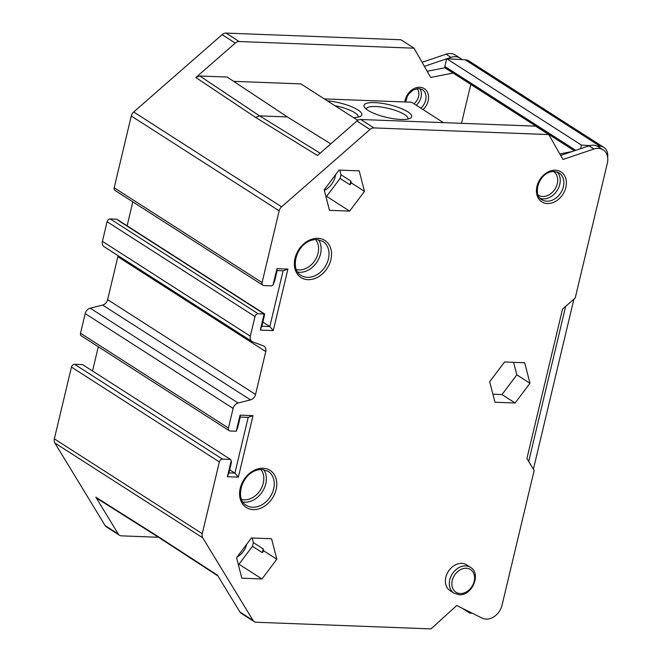 <?xml version="1.0" encoding="UTF-8"?>
<svg xmlns="http://www.w3.org/2000/svg" width="662" height="662" viewBox="0 0 662 662"><rect width="100%" height="100%" fill="white"/><g stroke="black" fill="none" stroke-linecap="round" stroke-linejoin="round"><path stroke-width="0.99" d="M334.997 105.746A21.441 5.644 -166.6 0 1 354.749 112.681A21.441 5.644 -166.6 0 1 358.159 116.984A21.441 5.644 -166.6 0 1 358.109 117.149M327.384 100.864A24.502 6.455 -166.6 0 1 357.919 109.9A24.502 6.455 -166.6 0 1 360.509 116.313A24.502 6.455 -166.6 0 1 353.483 117.596M443.424 122.644L411.59 102.229L324.33 98.911M356.967 119.83A24.502 6.455 -166.6 0 1 358.49 119.979M407.759 111.795A24.502 6.455 -166.6 0 1 410.341 118.208A24.502 6.455 -166.6 0 1 390.729 118.25A24.502 6.455 -166.6 0 1 367.89 110.281A24.502 6.455 -166.6 0 1 364.489 107.285A24.502 6.455 -166.6 0 1 378.556 102.891A24.502 6.455 -166.6 0 1 407.759 111.795M97.397 498.651L95.874 497.22L118.283 534.035A6.124 4.717 122.7 0 0 119.466 535.26A6.124 4.717 122.7 0 0 121.403 535.848L158.499 537.263M357.786 120.36L300.92 83.9L233.628 81.335M360.773 119.499L373.922 127.923L548.781 134.576L535.632 126.152L360.773 119.499A6.124 4.717 -57.3 0 0 356.851 121.047L317.462 155.504L255.631 117.422L259.562 115.875L287.366 116.926L227.124 77.032L199.783 75.989L195.853 77.537L235.242 43.08A6.124 4.717 122.7 0 1 239.172 41.532L414.031 48.185L430.697 77.437L453.114 73.068M470.781 84.388L461.505 123.331M95.874 497.22L156.091 535.244L217.484 575.187L239.892 612.002A6.124 4.717 -57.3 0 0 241.076 613.227L254.225 621.651A6.124 4.717 122.7 0 0 256.161 622.247L431.02 628.9L456.706 605.515L482.193 618.126A15.309 11.8 -57.3 0 0 502.036 605.209L534.151 470.425L526.919 458.551L562.526 309.104L575.228 297.983L607.344 163.2A15.309 11.8 -57.3 0 0 603.148 149.835L598.216 146.674A15.309 11.8 -57.3 0 0 589.014 145.855L593.946 149.016L562.965 159.476L548.781 134.576M572.266 151.515L559.812 153.94M565.654 306.357L528.706 461.48M373.922 127.923A6.124 4.717 122.7 0 0 370 129.471L281.598 206.817A6.124 4.717 122.7 0 0 279.174 210.822L131.275 115.999A6.124 4.717 -57.3 0 1 133.699 111.986L222.101 34.647A6.124 4.717 -57.3 0 1 226.023 33.1L239.172 41.532M593.946 149.016A15.309 11.8 -57.3 0 1 603.148 149.835M202.258 533.696L219.354 461.927L71.455 367.104L54.35 438.865L202.258 533.696A6.124 4.717 122.7 0 0 202.746 537.809L253.041 620.426A6.124 4.717 122.7 0 0 254.225 621.651M71.455 367.104A3.062 2.358 -57.3 0 1 74.624 364.323L222.531 459.147A3.062 2.358 122.7 0 0 219.354 461.927M222.531 459.147L230.5 459.453L82.601 364.621L74.624 364.323M131.275 115.999L114.178 187.768L262.078 282.591A3.062 2.358 122.7 0 0 262.913 285.264A3.062 2.358 122.7 0 0 263.881 285.562L271.859 285.86L273.125 284.751L276.964 268.656L287.929 269.07L273.274 330.578L260.315 330.081L264.146 313.987L258.172 313.763A3.062 2.358 122.7 0 0 254.994 316.544L250.319 336.164A6.124 4.717 122.7 0 0 251.999 341.509A6.124 4.717 122.7 0 0 252.685 341.857L263.385 345.87A6.124 4.717 -57.3 0 1 264.08 346.218A6.124 4.717 -57.3 0 1 265.76 351.563L255.54 394.469A6.124 4.717 -57.3 0 1 250.517 399.881L238.121 403.009A6.124 4.717 122.7 0 0 233.107 408.421L228.431 428.049A3.062 2.358 122.7 0 0 229.267 430.722A3.062 2.358 122.7 0 0 230.235 431.02L236.218 431.243L240.049 415.148L253.008 415.645L238.353 477.145L227.389 476.731L231.228 460.636L230.5 459.453M262.078 282.591L279.174 210.822M276.84 559.233L271.561 538.736L251.419 537.966L236.557 557.702L241.837 578.199L261.978 578.969L276.84 559.233L263.691 550.801L263.203 548.906L253.347 542.583L252.164 537.991M529.981 383.265L524.701 362.759L504.56 361.998L489.69 381.734L494.969 402.231L515.11 403.001L529.981 383.265L516.832 374.833L513.613 362.346M470.5 567.375L466.561 564.843A15.309 11.8 122.7 0 0 461.72 563.37A15.309 11.8 122.7 0 0 446.842 574.235A15.309 11.8 122.7 0 0 450.028 590.628L453.975 593.16L459.155 594.749C472.155 596.106 481.622 573.358 470.5 567.375A15.309 11.8 122.7 0 0 465.659 565.894A15.309 11.8 122.7 0 0 450.781 576.768A15.309 11.8 122.7 0 0 453.975 593.16M364.481 191.368L359.201 170.862L339.06 170.101L324.198 189.837L329.477 210.334L349.619 211.104L364.481 191.368L351.332 182.935L350.843 181.04L340.988 174.718L339.805 170.126M325.87 196.324L326.606 196.349L340.094 178.442L340.988 174.718M340.094 178.442L349.958 184.764L350.843 181.04M238.229 564.189L238.974 564.214L252.462 546.307L253.347 542.583M119.466 535.26L106.325 526.828A6.124 4.717 -57.3 0 1 105.134 525.603L54.847 442.986A6.124 4.717 -57.3 0 1 54.35 438.865M461.894 59.597A15.309 11.8 122.7 0 0 460.173 58.165L455.241 55.004A15.309 11.8 122.7 0 0 446.047 54.193L422.066 62.294M414.031 48.185L400.882 39.753L226.023 33.1M262.913 285.264L115.014 190.441A3.062 2.358 -57.3 0 1 114.178 187.768M251.999 341.509L104.091 246.686A6.124 4.717 -57.3 0 1 102.42 241.34L107.095 221.712A3.062 2.358 -57.3 0 1 110.273 218.94L116.247 219.163L118.2 220.09M229.267 430.722L81.368 335.899A3.062 2.358 -57.3 0 1 80.524 333.226L85.199 313.598A6.124 4.717 -57.3 0 1 90.222 308.186L102.618 305.058A6.124 4.717 122.7 0 0 107.633 299.646L117.861 256.732A6.124 4.717 122.7 0 0 118.026 255.623M231.228 460.636L231.386 462.556L228.928 472.9L227.389 476.731M229.673 469.772L234.902 473.123L228.928 472.9M236.218 431.243L237.749 427.412L240.215 417.068L248.184 417.374L234.902 473.123L238.353 477.145M92.531 370.993L98.307 346.756M262.847 322.08L269.823 326.556L261.846 326.25L264.312 315.906C264.684 314.086 264.635 313.449 264.146 313.987L116.247 219.163M273.125 284.751L274.664 280.92L277.121 270.568L283.104 270.799L269.823 326.556L273.274 330.578M127.121 225.808L132.83 201.86M277.121 270.568L276.964 268.656M283.104 270.799L287.929 269.07M261.846 326.25L260.315 330.081M240.215 417.068L240.049 415.148M248.184 417.374L253.008 415.645M330.777 143.861L287.366 116.926M156.091 535.244L157.299 536.485M366.252 109.114A21.441 5.644 -166.6 0 1 366.285 108.94A21.441 5.644 -166.6 0 1 381.767 107.128A21.441 5.644 -166.6 0 1 404.581 114.576A21.441 5.644 -166.6 0 1 407.991 118.879A21.441 5.644 -166.6 0 1 407.941 119.044M589.883 145.599L581.443 145.102L580.582 148.702M607.65 157.25A12.859 9.913 122.7 0 0 603.86 147.419A12.859 9.913 122.7 0 0 599.979 146.186L596.992 146.012M533.398 469.192L573.913 299.133M470.169 612.176L469.937 613.169L472.254 613.211M560.664 155.429L589.014 145.855M599.979 146.186L465.221 59.795A12.859 9.913 -57.3 0 1 469.11 61.028L603.86 147.419M465.221 59.795L446.693 58.711L444.847 66.423A1.837 1.415 -57.3 0 0 445.22 67.929A9.185 7.075 122.7 0 0 445.89 68.434L574.368 150.804M427.172 71.256L445.071 67.764M460.173 58.165A15.309 11.8 122.7 0 0 450.979 57.354L446.933 58.719M446.668 58.81L424.367 66.341M446.693 58.711L581.443 145.102M462.366 608.32L469.937 613.169M252.462 546.307L262.317 552.629L263.203 548.906M261.978 578.969L238.974 564.214M262.317 552.629L263.691 550.801M492.909 394.229L501.97 394.569L516.832 374.833M349.958 184.764L351.332 182.935M515.11 403.001L501.97 394.569M349.619 211.104L326.606 196.349M404.854 101.973A14.084 10.857 -57.3 0 1 419.807 87.26A14.084 10.857 -57.3 0 1 428.405 95.477A14.084 10.857 -57.3 0 1 423.109 109.611M405.657 102.006L407.296 96.346L408.984 93.714L413.27 89.949L418.748 88.468L422.282 89.535A12.247 9.442 -57.3 0 1 420.867 108.171M419.741 88.567A12.247 9.442 -57.3 0 1 416.266 105.225M416.977 88.584A10.41 8.027 -57.3 0 1 413.99 103.769M308.029 279.695A22.053 16.989 -57.3 0 1 295.012 258.321A22.053 16.989 -57.3 0 1 317.884 238.312A22.053 16.989 -57.3 0 1 330.892 259.686A22.053 16.989 -57.3 0 1 308.029 279.695M253.248 509.616A22.053 16.989 -57.3 0 1 240.24 488.242A22.053 16.989 -57.3 0 1 263.112 468.233A22.053 16.989 -57.3 0 1 276.12 489.607A22.053 16.989 -57.3 0 1 253.248 509.616M547.441 203.548A17.766 13.687 -57.3 0 1 536.956 186.328A17.766 13.687 -57.3 0 1 555.377 170.208A17.766 13.687 -57.3 0 1 565.861 187.429A17.766 13.687 -57.3 0 1 547.441 203.548M246.694 544.238A15.987 12.321 -57.3 0 1 237.128 556.949M335.626 174.652A17.162 13.223 -57.3 0 1 324.339 190.399M118.283 534.035L105.134 525.603M202.746 537.809L54.847 442.986M253.041 620.426L239.892 612.002M80.524 333.226L228.431 428.049M233.107 408.421L85.199 313.598M90.222 308.186L238.121 403.009M250.517 399.881L102.618 305.058M107.633 299.646L255.54 394.469M265.76 351.563L117.861 256.732M102.42 241.34L250.319 336.164M254.994 316.544L107.095 221.712M110.273 218.94L258.172 313.763M133.699 111.986L281.598 206.817M255.631 117.422L195.853 77.537M356.851 121.047L370 129.471M222.101 34.647L235.242 43.08M320.127 153.179L259.562 115.875L199.783 75.989M574.442 150.779L445.22 67.929M575.733 150.34L444.847 66.423M450.979 57.354L446.047 54.193M460.214 593.541A13.472 10.385 122.7 0 0 474.191 581.319A13.472 10.385 122.7 0 0 466.238 568.253A13.472 10.385 122.7 0 0 452.262 580.483A13.472 10.385 122.7 0 0 460.214 593.541M307.449 277.345A20.216 15.574 -57.3 0 1 301.061 275.392C288.946 269.202 296.717 239.702 316.825 239.52L322.874 241.357A20.216 15.574 -57.3 0 1 327.086 262.996A20.216 15.574 -57.3 0 1 307.449 277.345M318.472 239.685A20.216 15.574 -57.3 0 1 317.801 260.729A20.216 15.574 -57.3 0 1 299.563 272.281A20.216 15.574 -57.3 0 1 297.701 272.09M315.6 239.528A18.379 14.159 -57.3 0 1 315.865 258.892A18.379 14.159 -57.3 0 1 298.984 269.93A18.379 14.159 -57.3 0 1 296.353 269.542M260.828 469.441A18.379 14.159 -57.3 0 1 261.085 488.813A18.379 14.159 -57.3 0 1 244.212 499.843A18.379 14.159 -57.3 0 1 241.58 499.462M263.699 469.598A20.216 15.574 -57.3 0 1 263.021 490.641A20.216 15.574 -57.3 0 1 244.791 502.201A20.216 15.574 -57.3 0 1 242.921 502.003M268.102 471.278A20.216 15.574 -57.3 0 1 272.314 492.909A20.216 15.574 -57.3 0 1 252.677 507.257A20.216 15.574 -57.3 0 1 246.289 505.305C234.174 499.123 241.944 469.623 262.053 469.432L268.102 471.278M546.862 201.19A15.921 12.272 -57.3 0 1 541.83 199.651C532.347 195.075 538.554 171.45 554.326 171.417L559.018 172.84A15.921 12.272 -57.3 0 1 562.336 189.886A15.921 12.272 -57.3 0 1 546.862 201.19M557.106 171.921A15.921 12.272 -57.3 0 1 558.116 188.852A15.921 12.272 -57.3 0 1 543.245 198.873A15.921 12.272 -57.3 0 1 540.192 198.302M553.399 171.417A14.084 10.857 -57.3 0 1 556.37 186.494A14.084 10.857 -57.3 0 1 542.674 196.515A14.084 10.857 -57.3 0 1 538.189 195.133M117.902 219.9L264.395 313.821M97.082 498.461L157.283 536.468L217.939 575.94"/></g></svg>
